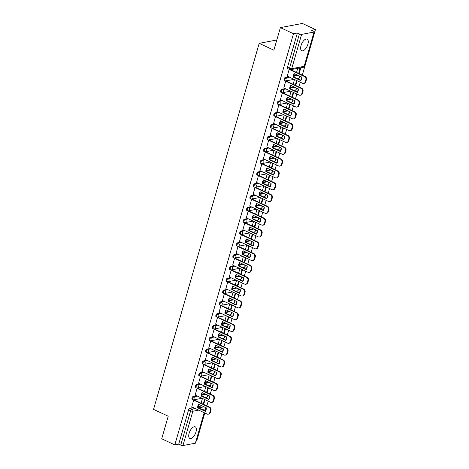 <?xml version="1.0" encoding="UTF-8"?>
<svg xmlns="http://www.w3.org/2000/svg" width="469" height="469" viewBox="0 0 469 469"><rect width="100%" height="100%" fill="white"/><g stroke="black" fill="none" stroke-linecap="round" stroke-linejoin="round"><path stroke-width="0.7" d="M195.972 431.984A6.408 2.99 115 0 0 195.251 426.825A6.408 2.99 115 0 0 189.118 433.286A6.408 2.99 115 0 0 189.839 438.439A6.408 2.99 115 0 0 195.972 431.984M307.875 44.291A6.408 2.99 115 0 0 307.154 39.138A6.408 2.99 115 0 0 301.016 45.593A6.408 2.99 115 0 0 301.743 50.752A6.408 2.99 115 0 0 307.875 44.291M196.593 395.736L193.328 396.358A1.641 0.768 115 0 0 192.014 398.034A1.641 0.768 115 0 0 192.196 399.359L192.923 399.699A1.641 0.768 -65 0 1 192.736 398.374A1.641 0.768 -65 0 1 194.055 396.692L197.314 396.076M199.999 383.923L196.74 384.545A1.641 0.768 115 0 0 195.421 386.227A1.641 0.768 115 0 0 195.608 387.546L196.329 387.886A1.641 0.768 -65 0 1 196.148 386.562A1.641 0.768 -65 0 1 197.461 384.879L200.726 384.263M203.411 372.11L200.146 372.732A1.641 0.768 115 0 0 198.833 374.414A1.641 0.768 115 0 0 199.014 375.733L199.741 376.074A1.641 0.768 -65 0 1 199.554 374.749A1.641 0.768 -65 0 1 200.873 373.066L204.132 372.45M206.817 360.298L203.558 360.919A1.641 0.768 115 0 0 202.239 362.601A1.641 0.768 115 0 0 202.426 363.921L203.147 364.261A1.641 0.768 -65 0 1 202.966 362.936A1.641 0.768 -65 0 1 204.279 361.259L207.544 360.638M210.229 348.49L206.964 349.106A1.641 0.768 115 0 0 205.651 350.789A1.641 0.768 115 0 0 205.832 352.108L206.559 352.448A1.641 0.768 -65 0 1 206.372 351.123A1.641 0.768 -65 0 1 207.691 349.446L210.95 348.825M213.641 336.678L210.376 337.293A1.641 0.768 115 0 0 209.057 338.976A1.641 0.768 115 0 0 209.244 340.295L209.971 340.635A1.641 0.768 -65 0 1 209.784 339.31A1.641 0.768 -65 0 1 211.097 337.633L214.362 337.012M217.047 324.865L213.788 325.48A1.641 0.768 115 0 0 212.469 327.163A1.641 0.768 115 0 0 212.656 328.482L213.377 328.822A1.641 0.768 -65 0 1 213.196 327.503A1.641 0.768 -65 0 1 214.509 325.82L217.774 325.199M220.459 313.052L217.194 313.667A1.641 0.768 115 0 0 215.881 315.35A1.641 0.768 115 0 0 216.062 316.675L216.789 317.009A1.641 0.768 -65 0 1 216.602 315.69A1.641 0.768 -65 0 1 217.921 314.007L221.18 313.386M223.865 301.239L220.606 301.854A1.641 0.768 115 0 0 219.287 303.537A1.641 0.768 115 0 0 219.474 304.862L220.196 305.196A1.641 0.768 -65 0 1 220.014 303.877A1.641 0.768 -65 0 1 221.327 302.194L224.592 301.573M227.277 289.426L224.012 290.041A1.641 0.768 115 0 0 222.699 291.724A1.641 0.768 115 0 0 222.881 293.049L223.607 293.383A1.641 0.768 -65 0 1 223.42 292.064A1.641 0.768 -65 0 1 224.739 290.381L227.998 289.766M230.684 277.613L227.424 278.234A1.641 0.768 115 0 0 226.105 279.911A1.641 0.768 115 0 0 226.293 281.236L227.014 281.57A1.641 0.768 -65 0 1 226.832 280.251A1.641 0.768 -65 0 1 228.145 278.568L231.41 277.953M234.095 265.8L230.83 266.421A1.641 0.768 115 0 0 229.517 268.098A1.641 0.768 115 0 0 229.699 269.423L230.426 269.757A1.641 0.768 -65 0 1 230.238 268.438A1.641 0.768 -65 0 1 231.557 266.755L234.822 266.14M237.507 253.987L234.242 254.608A1.641 0.768 115 0 0 232.923 256.285A1.641 0.768 115 0 0 233.111 257.61L233.838 257.95A1.641 0.768 -65 0 1 233.65 256.625A1.641 0.768 -65 0 1 234.969 254.943L238.229 254.327M240.914 242.174L237.654 242.795A1.641 0.768 115 0 0 236.335 244.478A1.641 0.768 115 0 0 236.523 245.797L237.244 246.137A1.641 0.768 -65 0 1 237.062 244.812A1.641 0.768 -65 0 1 238.375 243.13L241.641 242.514M244.326 230.361L241.06 230.983A1.641 0.768 115 0 0 239.747 232.665A1.641 0.768 115 0 0 239.929 233.984L240.656 234.324A1.641 0.768 -65 0 1 240.468 232.999A1.641 0.768 -65 0 1 241.787 231.317L245.047 230.701M247.732 218.548L244.472 219.17A1.641 0.768 115 0 0 243.153 220.852A1.641 0.768 115 0 0 243.341 222.171L244.062 222.511A1.641 0.768 -65 0 1 243.88 221.186A1.641 0.768 -65 0 1 245.193 219.51L248.459 218.888M251.144 206.741L247.878 207.357A1.641 0.768 115 0 0 246.565 209.039A1.641 0.768 115 0 0 246.747 210.358L247.474 210.698A1.641 0.768 -65 0 1 247.286 209.373A1.641 0.768 -65 0 1 248.605 207.697L251.865 207.075M254.55 194.928L251.29 195.544A1.641 0.768 115 0 0 249.971 197.226A1.641 0.768 115 0 0 250.159 198.545L250.88 198.885A1.641 0.768 -65 0 1 250.698 197.56A1.641 0.768 -65 0 1 252.011 195.884L255.277 195.262M257.962 183.115L254.696 183.731A1.641 0.768 115 0 0 253.383 185.413A1.641 0.768 115 0 0 253.571 186.732L254.292 187.072A1.641 0.768 -65 0 1 254.11 185.753A1.641 0.768 -65 0 1 255.423 184.071L258.689 183.449M261.374 171.302L258.108 171.918A1.641 0.768 115 0 0 256.795 173.6A1.641 0.768 115 0 0 256.977 174.925L257.704 175.259A1.641 0.768 -65 0 1 257.516 173.94A1.641 0.768 -65 0 1 258.835 172.258L262.095 171.636M264.78 159.489L261.52 160.105A1.641 0.768 115 0 0 260.201 161.787A1.641 0.768 115 0 0 260.389 163.112L261.11 163.447A1.641 0.768 -65 0 1 260.928 162.127A1.641 0.768 -65 0 1 262.241 160.445L265.507 159.823M268.192 147.676L264.926 148.292A1.641 0.768 115 0 0 263.613 149.974A1.641 0.768 115 0 0 263.795 151.299L264.522 151.634A1.641 0.768 -65 0 1 264.334 150.315A1.641 0.768 -65 0 1 265.653 148.632L268.913 148.011M271.598 135.863L268.338 136.485A1.641 0.768 115 0 0 267.019 138.162A1.641 0.768 115 0 0 267.207 139.486L267.928 139.821A1.641 0.768 -65 0 1 267.746 138.502A1.641 0.768 -65 0 1 269.059 136.819L272.325 136.203M275.01 124.051L271.744 124.672A1.641 0.768 115 0 0 270.431 126.349A1.641 0.768 115 0 0 270.613 127.674L271.34 128.008A1.641 0.768 -65 0 1 271.152 126.689A1.641 0.768 -65 0 1 272.471 125.006L275.731 124.391M278.416 112.238L275.156 112.859A1.641 0.768 115 0 0 273.837 114.536A1.641 0.768 115 0 0 274.025 115.861L274.752 116.201A1.641 0.768 -65 0 1 274.564 114.876A1.641 0.768 -65 0 1 275.878 113.193L279.143 112.578M281.828 100.425L278.563 101.046A1.641 0.768 115 0 0 277.249 102.729A1.641 0.768 115 0 0 277.437 104.048L278.158 104.388A1.641 0.768 -65 0 1 277.976 103.063A1.641 0.768 -65 0 1 279.29 101.38L282.555 100.765M285.24 88.612L281.975 89.233A1.641 0.768 115 0 0 280.661 90.916A1.641 0.768 115 0 0 280.843 92.235L281.57 92.575A1.641 0.768 -65 0 1 281.382 91.25A1.641 0.768 -65 0 1 282.701 89.567L285.961 88.952M288.646 76.799L285.387 77.42A1.641 0.768 115 0 0 284.067 79.103A1.641 0.768 115 0 0 284.255 80.422L284.976 80.762A1.641 0.768 -65 0 1 284.794 79.437A1.641 0.768 -65 0 1 286.108 77.76L289.373 77.139M196.277 440.819L196.787 440.725L204.801 412.966M205.363 411.008L206.272 407.854M206.841 405.896L208.207 401.153M208.775 399.195L209.684 396.041M210.247 394.083L211.619 389.34M212.181 387.382L213.09 384.228M213.659 382.27L215.025 377.527M215.593 375.569L216.502 372.415M217.065 370.457L218.437 365.714M219 363.756L219.914 360.602M220.477 358.644L221.843 353.902M222.412 351.943L223.32 348.789M223.889 346.831L225.255 342.089M225.818 340.131L226.732 336.976M227.295 335.018L228.667 330.276M229.23 328.318L230.138 325.164M230.707 323.205L232.073 318.463M232.642 316.505L233.55 313.356M234.113 311.398L235.485 306.65M236.048 304.692L236.956 301.544M237.525 299.585L238.891 294.843M239.46 292.885L240.368 289.731M240.931 287.773L242.303 283.03M242.866 281.072L243.78 277.918M244.343 275.96L245.715 271.217M246.278 269.259L247.186 266.105M247.755 264.147L249.121 259.404M249.684 257.446L250.598 254.292M251.161 252.334L252.533 247.591M253.096 245.633L254.005 242.479M254.573 240.521L255.939 235.778M256.508 233.82L257.417 230.666M257.979 228.708L259.351 223.965M259.914 222.007L260.823 218.853M261.391 216.895L262.757 212.152M263.326 210.194L264.235 207.04M264.797 205.082L266.169 200.339M266.732 198.381L267.647 195.227M268.209 193.269L269.581 188.526M270.144 186.568L271.053 183.414M271.621 181.456L272.987 176.713M273.556 174.755L274.465 171.607M275.027 169.649L276.399 164.9M276.962 162.942L277.871 159.794M278.439 157.836L279.805 153.093M280.374 151.135L281.283 147.981M281.846 146.023L283.217 141.28M283.78 139.322L284.689 136.168M285.258 134.21L286.623 129.467M287.192 127.509L288.101 124.355M288.664 122.397L290.035 117.655M290.598 115.696L291.513 112.542M292.076 110.584L293.447 105.842M294.01 103.883L294.919 100.729M295.488 98.771L296.854 94.029M297.422 92.071L298.331 88.917M298.894 86.958L300.266 82.216M300.828 80.258L301.737 77.104M302.306 75.146L315.461 29.559L311.574 30.297L313.614 31.247A1.641 0.463 16.1 0 1 314.312 31.869A1.641 0.463 16.1 0 1 314.054 32.027L301.614 34.384L291.712 68.685L304.152 66.328L314.054 32.027M280.386 27.618L293.488 33.727L174.814 444.888L161.711 438.779L168.219 416.214L153.539 409.373L259.187 43.336L273.873 50.183L280.386 27.618L302.358 23.45L315.461 29.559M204.373 412.767L195.637 443.035A1.641 0.463 -163.9 0 1 195.374 443.193L182.939 445.55A1.641 0.463 -163.9 0 1 180.741 445.104L178.701 444.149L188.602 409.847A1.641 0.768 -65 0 1 189.916 408.171L193.181 407.549M198.287 406.582L202.028 405.873M178.701 444.149L174.814 444.888M289.959 69.588A1.641 0.768 -65 0 1 289.701 69.564A1.641 0.768 -65 0 1 289.52 68.24L299.421 33.938L297.381 32.988L293.488 33.727M299.421 33.938A1.641 0.463 16.1 0 0 301.614 34.384M289.197 69.324L287.227 76.142M286.354 81.114L285.721 81.149L283.821 87.949M282.942 92.926L282.309 92.962L280.409 99.762M279.536 104.739L278.903 104.775L276.997 111.575M276.124 116.552L275.491 116.588L273.591 123.388M272.718 128.365L272.084 128.4L270.179 135.201M269.306 140.178L268.673 140.213L266.773 147.014M265.9 151.985L265.261 152.026L263.361 158.827M262.488 163.798L261.854 163.839L259.955 170.64M259.076 175.611L258.442 175.652L256.543 182.453M255.669 187.424L255.036 187.459L253.131 194.266M252.258 199.237L251.624 199.272L249.725 206.079M248.851 211.05L248.218 211.085L246.313 217.892M245.439 222.863L244.806 222.898L242.907 229.704M242.033 234.676L241.394 234.711L239.495 241.512M238.621 246.489L237.988 246.524L236.083 253.324M235.209 258.302L234.576 258.337L232.677 265.137M231.803 270.115L231.17 270.15L229.265 276.95M228.391 281.928L227.758 281.963L225.859 288.763M224.985 293.735L224.352 293.776L222.447 300.576M221.573 305.548L220.94 305.589L219.041 312.389M218.161 317.361L217.528 317.402L215.629 324.202M214.755 329.174L214.122 329.209L212.217 336.015M211.343 340.986L210.71 341.022L208.811 347.828M207.937 352.799L207.304 352.835L205.399 359.641M204.525 364.612L203.892 364.648L201.992 371.454M201.119 376.425L200.486 376.46L198.58 383.261M197.707 388.238L197.074 388.273L195.174 395.074M194.295 400.051L193.662 400.086L191.762 406.887M201.699 394.769L205.434 394.06M205.111 382.956L208.846 382.247M208.517 371.143L212.252 370.434M211.929 359.33L215.664 358.621M215.335 347.517L219.07 346.814M218.747 335.704L222.482 335.001M222.159 323.891L225.894 323.188M225.566 312.084L229.3 311.375M228.978 300.271L232.712 299.562M232.384 288.458L236.118 287.749M235.796 276.646L239.53 275.936M239.202 264.833L242.936 264.123M242.614 253.02L246.348 252.31M246.026 241.207L249.76 240.497M249.432 229.394L253.166 228.684M252.844 217.581L256.578 216.871M256.25 205.768L259.984 205.059M259.662 193.955L263.396 193.251M263.068 182.142L266.802 181.439M266.48 170.335L270.214 169.626M269.892 158.522L273.626 157.813M273.298 146.709L277.032 146M276.71 134.896L280.444 134.187M280.116 123.083L283.851 122.374M283.528 111.27L287.263 110.561M286.934 99.457L290.674 98.748M290.346 87.644L294.081 86.935M293.758 75.831L297.493 75.122M276.81 39.994L259.187 43.336M297.721 68.357L296.537 72.46M297.381 32.988L287.479 67.29A1.641 0.768 115 0 0 287.661 68.609L289.701 69.564A1.641 1.641 0 0 0 290.704 69.688L303.144 67.331A1.641 1.641 0 0 0 304.416 66.17L314.312 31.869M294.497 79.525L293.125 84.273M291.085 91.338L289.719 96.081M287.679 103.151L286.307 107.893M284.267 114.964L282.901 119.706M280.861 126.777L279.489 131.519M277.449 138.59L276.083 143.332M274.043 150.402L272.671 155.145M270.631 162.215L269.259 166.958M267.219 174.028L265.853 178.771M263.812 185.841L262.441 190.584M260.401 197.654L259.035 202.397M256.994 209.467L255.623 214.21M253.582 221.28L252.216 226.023M250.176 233.087L248.805 237.83M246.764 244.9L245.393 249.643M243.352 256.713L241.986 261.456M239.946 268.526L238.574 273.269M236.534 280.339L235.168 285.082M233.128 292.152L231.756 296.895M229.716 303.965L228.35 308.708M226.304 315.778L224.938 320.52M222.898 327.591L221.526 332.333M219.486 339.404L218.12 344.146M216.08 351.217L214.708 355.959M212.668 363.029L211.302 367.772M209.262 374.837L207.89 379.585M205.85 386.649L204.478 391.392M202.438 398.462L201.072 403.205M287.175 76.113L302.581 83.294A2.462 2.064 -100.7 0 0 303.695 83.447A2.462 2.064 -100.7 0 0 305.213 81.946L305.847 79.748A2.462 2.064 79.3 0 0 304.528 76.558L289.121 69.377M300.787 80.609A5.095 4.268 -100.7 0 0 301.79 77.127L294.145 73.563A5.095 4.268 79.3 0 0 293.137 77.045L300.787 80.609M299.128 73.668L300.611 68.533L299.503 68.017M298.653 73.445L300.037 68.644L300.611 68.533M298.929 68.128L300.037 68.644M303.695 83.447L304.27 83.335A2.462 2.064 -100.7 0 0 305.782 81.835L306.421 79.642A2.462 2.064 79.3 0 0 305.096 76.447L290.622 69.699M300.981 80.328L293.705 76.939A5.095 4.268 79.3 0 1 294.514 73.739M293.705 76.939L293.137 77.045M283.763 87.926L299.175 95.107A2.462 2.064 -100.7 0 0 300.289 95.26A2.462 2.064 -100.7 0 0 301.801 93.759L302.441 91.561A2.462 2.064 79.3 0 0 301.116 88.371L285.709 81.19M297.375 92.422A5.095 4.268 -100.7 0 0 298.384 88.94L290.733 85.376A5.095 4.268 79.3 0 0 289.725 88.858L297.375 92.422M295.716 85.481L297.088 80.732M295.241 85.258L296.613 80.516M300.289 95.26L300.858 95.148A2.462 2.064 -100.7 0 0 302.376 93.648L303.009 91.455A2.462 2.064 79.3 0 0 301.69 88.26L286.225 81.055M297.575 92.141L290.299 88.752A5.095 4.268 79.3 0 1 291.108 85.551M290.299 88.752L289.725 88.858M280.356 99.739L295.763 106.92A2.462 2.064 -100.7 0 0 296.877 107.073A2.462 2.064 -100.7 0 0 298.395 105.572L299.029 103.373A2.462 2.064 79.3 0 0 297.709 100.184L282.297 93.003M293.969 104.235A5.095 4.268 -100.7 0 0 294.972 100.753L287.321 97.189A5.095 4.268 79.3 0 0 286.319 100.671L293.969 104.235M292.31 97.288L293.676 92.545M291.835 97.071L293.201 92.329M296.877 107.073L297.452 106.961A2.462 2.064 -100.7 0 0 298.964 105.461L299.597 103.268A2.462 2.064 79.3 0 0 298.278 100.073L282.819 92.868M294.163 103.954L286.887 100.565A5.095 4.268 79.3 0 1 287.696 97.364M286.887 100.565L286.319 100.671M276.945 111.552L292.351 118.733A2.462 2.064 -100.7 0 0 293.471 118.886A2.462 2.064 -100.7 0 0 294.983 117.385L295.617 115.186A2.462 2.064 79.3 0 0 294.298 111.997L278.891 104.81M290.557 116.048A5.095 4.268 -100.7 0 0 291.56 112.566L283.915 109.001A5.095 4.268 79.3 0 0 282.907 112.484L290.557 116.048M288.898 109.101L290.27 104.358M288.423 108.884L289.795 104.136M293.471 118.886L294.04 118.774A2.462 2.064 -100.7 0 0 295.558 117.273L296.191 115.081A2.462 2.064 79.3 0 0 294.872 111.886L279.407 104.681M290.757 115.767L283.481 112.378A5.095 4.268 79.3 0 1 284.29 109.177M283.481 112.378L282.907 112.484M273.538 123.365L288.945 130.546A2.462 2.064 -100.7 0 0 290.059 130.693A2.462 2.064 -100.7 0 0 291.577 129.198L292.21 126.999A2.462 2.064 79.3 0 0 290.891 123.804L275.479 116.623M287.145 127.861A5.095 4.268 -100.7 0 0 288.154 124.379L280.503 120.814A5.095 4.268 79.3 0 0 279.501 124.297L287.145 127.861M285.492 120.914L286.858 116.171M285.011 120.691L286.383 115.949M290.059 130.693L290.628 130.587A2.462 2.064 -100.7 0 0 292.146 129.086L292.779 126.894A2.462 2.064 79.3 0 0 291.46 123.699L275.995 116.494M287.345 127.58L280.069 124.185A5.095 4.268 79.3 0 1 280.878 120.99M280.069 124.185L279.501 124.297M270.126 135.178L285.533 142.359A2.462 2.064 -100.7 0 0 286.647 142.506A2.462 2.064 -100.7 0 0 288.165 141.011L288.798 138.812A2.462 2.064 79.3 0 0 287.479 135.617L272.073 128.436M283.739 139.674A5.095 4.268 -100.7 0 0 284.742 136.192L277.097 132.627A5.095 4.268 79.3 0 0 276.089 136.11L283.739 139.674M282.08 132.727L283.452 127.984M281.605 132.504L282.971 127.761M286.647 142.506L287.221 142.4A2.462 2.064 -100.7 0 0 288.74 140.899L289.373 138.701A2.462 2.064 79.3 0 0 288.054 135.512L272.589 128.301M283.938 139.393L276.663 135.998A5.095 4.268 79.3 0 1 277.466 132.797M276.663 135.998L276.089 136.11M266.714 146.99L282.127 154.172A2.462 2.064 -100.7 0 0 283.241 154.319A2.462 2.064 -100.7 0 0 284.759 152.818L285.392 150.625A2.462 2.064 79.3 0 0 284.073 147.43L268.661 140.249M280.327 151.487A5.095 4.268 -100.7 0 0 281.336 148.005L273.685 144.44A5.095 4.268 79.3 0 0 272.682 147.923L280.327 151.487M278.668 144.54L280.04 139.797M278.193 144.317L279.565 139.574M283.241 154.319L283.809 154.213A2.462 2.064 -100.7 0 0 285.328 152.712L285.961 150.514A2.462 2.064 79.3 0 0 284.642 147.325L269.177 140.114M280.526 151.206L273.251 147.811A5.095 4.268 79.3 0 1 274.06 144.61M273.251 147.811L272.682 147.923M263.308 158.803L278.715 165.985A2.462 2.064 -100.7 0 0 279.829 166.132A2.462 2.064 -100.7 0 0 281.347 164.631L281.98 162.438A2.462 2.064 79.3 0 0 280.661 159.243L265.255 152.062M276.921 163.3A5.095 4.268 -100.7 0 0 277.924 159.818L270.273 156.253A5.095 4.268 79.3 0 0 269.27 159.736L276.921 163.3M275.262 156.353L276.628 151.61M274.787 156.13L276.153 151.387M279.829 166.132L280.403 166.026A2.462 2.064 -100.7 0 0 281.916 164.525L282.555 162.327A2.462 2.064 79.3 0 0 281.23 159.138L265.771 151.927M277.115 163.019L269.839 159.624A5.095 4.268 79.3 0 1 270.648 156.423M269.839 159.624L269.27 159.736M259.896 170.616L275.309 177.798A2.462 2.064 -100.7 0 0 276.423 177.944A2.462 2.064 -100.7 0 0 277.935 176.444L278.568 174.251A2.462 2.064 79.3 0 0 277.249 171.056L261.843 163.874M273.509 175.113A5.095 4.268 -100.7 0 0 274.517 171.631L266.867 168.066A5.095 4.268 79.3 0 0 265.859 171.548L273.509 175.113M271.85 168.166L273.222 163.423M271.375 167.943L272.747 163.2M276.423 177.944L276.991 177.839A2.462 2.064 -100.7 0 0 278.51 176.338L279.143 174.14A2.462 2.064 79.3 0 0 277.824 170.951L262.359 163.74M273.708 174.831L266.433 171.437A5.095 4.268 79.3 0 1 267.242 168.236M266.433 171.437L265.859 171.548M256.49 182.423L271.897 189.611A2.462 2.064 -100.7 0 0 273.011 189.757A2.462 2.064 -100.7 0 0 274.529 188.257L275.162 186.064A2.462 2.064 79.3 0 0 273.843 182.869L258.431 175.687M270.097 186.926A5.095 4.268 -100.7 0 0 271.105 183.443L263.455 179.873A5.095 4.268 79.3 0 0 262.452 183.361L270.097 186.926M268.444 179.979L269.81 175.236M267.969 179.756L269.335 175.013M273.011 189.757L273.585 189.652A2.462 2.064 -100.7 0 0 275.098 188.151L275.731 185.953A2.462 2.064 79.3 0 0 274.412 182.763L258.952 175.553M270.296 186.644L263.021 183.25A5.095 4.268 79.3 0 1 263.83 180.049M263.021 183.25L262.452 183.361M253.078 194.236L268.485 201.424A2.462 2.064 -100.7 0 0 269.605 201.57A2.462 2.064 -100.7 0 0 271.117 200.07L271.75 197.877A2.462 2.064 79.3 0 0 270.431 194.682L255.025 187.5M266.691 198.739A5.095 4.268 -100.7 0 0 267.693 195.251L260.049 191.686A5.095 4.268 79.3 0 0 259.04 195.168L266.691 198.739M265.032 191.792L266.404 187.049M264.557 191.569L265.929 186.826M269.605 201.57L270.173 201.459A2.462 2.064 -100.7 0 0 271.692 199.964L272.325 197.766A2.462 2.064 79.3 0 0 271.006 194.576L255.541 187.366M266.89 198.451L259.615 195.063A5.095 4.268 79.3 0 1 260.418 191.862M259.615 195.063L259.04 195.168M249.666 206.049L265.079 213.231A2.462 2.064 -100.7 0 0 266.193 213.383A2.462 2.064 -100.7 0 0 267.711 211.882L268.344 209.684A2.462 2.064 79.3 0 0 267.025 206.495L251.613 199.313M263.279 210.552A5.095 4.268 -100.7 0 0 264.287 207.064L256.637 203.499A5.095 4.268 79.3 0 0 255.634 206.981L263.279 210.552M261.626 203.605L262.992 198.862M261.145 203.382L262.517 198.639M266.193 213.383L266.761 213.272A2.462 2.064 -100.7 0 0 268.28 211.777L268.913 209.579A2.462 2.064 79.3 0 0 267.594 206.383L252.129 199.178M263.478 210.264L256.203 206.876A5.095 4.268 79.3 0 1 257.012 203.675M256.203 206.876L255.634 206.981M246.26 217.862L261.667 225.044A2.462 2.064 -100.7 0 0 262.781 225.196A2.462 2.064 -100.7 0 0 264.299 223.695L264.932 221.497A2.462 2.064 79.3 0 0 263.613 218.308L248.207 211.126M259.873 222.359A5.095 4.268 -100.7 0 0 260.875 218.876L253.231 215.312A5.095 4.268 79.3 0 0 252.222 218.794L259.873 222.359M258.214 215.418L259.586 210.675M257.739 215.195L259.105 210.452M262.781 225.196L263.355 225.085A2.462 2.064 -100.7 0 0 264.874 223.584L265.507 221.391A2.462 2.064 79.3 0 0 264.188 218.196L248.722 210.991M260.066 222.077L252.797 218.689A5.095 4.268 79.3 0 1 253.6 215.488M252.797 218.689L252.222 218.794M242.848 229.675L258.261 236.857A2.462 2.064 -100.7 0 0 259.375 237.009A2.462 2.064 -100.7 0 0 260.887 235.508L261.526 233.31A2.462 2.064 79.3 0 0 260.201 230.121L244.795 222.939M256.461 234.172A5.095 4.268 -100.7 0 0 257.469 230.689L249.819 227.125A5.095 4.268 79.3 0 0 248.816 230.607L256.461 234.172M254.802 227.231L256.174 222.482M254.327 227.008L255.699 222.265M259.375 237.009L259.943 236.898A2.462 2.064 -100.7 0 0 261.462 235.397L262.095 233.204A2.462 2.064 79.3 0 0 260.776 230.009L245.31 222.804M256.66 233.89L249.385 230.502A5.095 4.268 79.3 0 1 250.194 227.301M249.385 230.502L248.816 230.607M239.442 241.488L254.849 248.67A2.462 2.064 -100.7 0 0 255.963 248.822A2.462 2.064 -100.7 0 0 257.481 247.321L258.114 245.123A2.462 2.064 79.3 0 0 256.795 241.934L241.388 234.752M253.055 245.985A5.095 4.268 -100.7 0 0 254.057 242.502L246.407 238.938A5.095 4.268 79.3 0 0 245.404 242.42L253.055 245.985M251.396 239.038L252.762 234.295M250.921 238.821L252.287 234.078M255.963 248.822L256.537 248.711A2.462 2.064 -100.7 0 0 258.05 247.21L258.683 245.017A2.462 2.064 79.3 0 0 257.364 241.822L241.904 234.617M253.248 245.703L245.973 242.315A5.095 4.268 79.3 0 1 246.782 239.114M245.973 242.315L245.404 242.42M236.03 253.301L251.443 260.483A2.462 2.064 -100.7 0 0 252.557 260.635A2.462 2.064 -100.7 0 0 254.069 259.134L254.702 256.936A2.462 2.064 79.3 0 0 253.383 253.747L237.976 246.559M249.643 257.798A5.095 4.268 -100.7 0 0 250.651 254.315L243.001 250.751A5.095 4.268 79.3 0 0 241.992 254.233L249.643 257.798M247.984 250.851L249.356 246.108M247.509 250.634L248.881 245.885M252.557 260.635L253.125 260.524A2.462 2.064 -100.7 0 0 254.644 259.023L255.277 256.83A2.462 2.064 79.3 0 0 253.958 253.635L238.492 246.43M249.842 257.516L242.567 254.128A5.095 4.268 79.3 0 1 243.376 250.927M242.567 254.128L241.992 254.233M232.624 265.114L248.031 272.296A2.462 2.064 -100.7 0 0 249.145 272.442A2.462 2.064 -100.7 0 0 250.663 270.947L251.296 268.749A2.462 2.064 79.3 0 0 249.977 265.56L234.564 258.372M246.231 269.611A5.095 4.268 -100.7 0 0 247.239 266.128L239.589 262.564A5.095 4.268 79.3 0 0 238.586 266.046L246.231 269.611M244.578 262.663L245.944 257.921M244.103 262.441L245.469 257.698M249.145 272.442L249.719 272.337A2.462 2.064 -100.7 0 0 251.232 270.836L251.865 268.643A2.462 2.064 79.3 0 0 250.546 265.448L235.086 258.243M246.43 269.329L239.155 265.941A5.095 4.268 79.3 0 1 239.964 262.74M239.155 265.941L238.586 266.046M229.212 276.927L244.619 284.108A2.462 2.064 -100.7 0 0 245.738 284.255A2.462 2.064 -100.7 0 0 247.251 282.76L247.884 280.562A2.462 2.064 79.3 0 0 246.565 277.367L231.158 270.185M242.825 281.423A5.095 4.268 -100.7 0 0 243.827 277.941L236.183 274.377A5.095 4.268 79.3 0 0 235.174 277.859L242.825 281.423M241.166 274.476L242.537 269.734M240.691 274.254L242.057 269.511M245.738 284.255L246.307 284.15A2.462 2.064 -100.7 0 0 247.825 282.649L248.459 280.456A2.462 2.064 79.3 0 0 247.14 277.261L231.674 270.05M243.024 281.142L235.749 277.748A5.095 4.268 79.3 0 1 236.552 274.547M235.749 277.748L235.174 277.859M225.8 288.74L241.213 295.921A2.462 2.064 -100.7 0 0 242.326 296.068A2.462 2.064 -100.7 0 0 243.845 294.567L244.478 292.375A2.462 2.064 79.3 0 0 243.159 289.18L227.746 281.998M239.413 293.236A5.095 4.268 -100.7 0 0 240.421 289.754L232.771 286.19A5.095 4.268 79.3 0 0 231.768 289.672L239.413 293.236M237.76 286.289L239.126 281.547M237.279 286.067L238.651 281.324M242.326 296.068L242.895 295.962A2.462 2.064 -100.7 0 0 244.413 294.462L245.047 292.263A2.462 2.064 79.3 0 0 243.728 289.074L228.262 281.863M239.612 292.955L232.337 289.561A5.095 4.268 79.3 0 1 233.146 286.36M232.337 289.561L231.768 289.672M222.394 300.553L237.801 307.734A2.462 2.064 -100.7 0 0 238.914 307.881A2.462 2.064 -100.7 0 0 240.433 306.38L241.066 304.188A2.462 2.064 79.3 0 0 239.747 300.992L224.34 293.811M236.007 305.049A5.095 4.268 -100.7 0 0 237.009 301.567L229.364 298.003A5.095 4.268 79.3 0 0 228.356 301.485L236.007 305.049M234.348 298.102L235.719 293.36M233.873 297.879L235.239 293.137M238.914 307.881L239.489 307.775A2.462 2.064 -100.7 0 0 241.002 306.275L241.641 304.076A2.462 2.064 79.3 0 0 240.316 300.887L224.856 293.676M236.2 304.768L228.931 301.374A5.095 4.268 79.3 0 1 229.734 298.173M228.931 301.374L228.356 301.485M218.982 312.366L234.394 319.547A2.462 2.064 -100.7 0 0 235.508 319.694A2.462 2.064 -100.7 0 0 237.021 318.193L237.66 316A2.462 2.064 79.3 0 0 236.335 312.805L220.928 305.624M232.595 316.862A5.095 4.268 -100.7 0 0 233.603 313.38L225.952 309.816A5.095 4.268 79.3 0 0 224.944 313.298L232.595 316.862M230.936 309.915L232.307 305.172M230.461 309.692L231.833 304.95M235.508 319.694L236.077 319.588A2.462 2.064 -100.7 0 0 237.595 318.088L238.229 315.889A2.462 2.064 79.3 0 0 236.909 312.7L221.444 305.489M232.794 316.581L225.519 313.186A5.095 4.268 79.3 0 1 226.328 309.986M225.519 313.186L224.944 313.298M215.576 324.179L230.983 331.36A2.462 2.064 -100.7 0 0 232.096 331.507A2.462 2.064 -100.7 0 0 233.615 330.006L234.248 327.813A2.462 2.064 79.3 0 0 232.929 324.618L217.522 317.437M229.189 328.675A5.095 4.268 -100.7 0 0 230.191 325.193L222.541 321.623A5.095 4.268 79.3 0 0 221.538 325.111L229.189 328.675M227.529 321.728L228.895 316.985M227.055 321.505L228.421 316.763M232.096 331.507L232.671 331.401A2.462 2.064 -100.7 0 0 234.183 329.9L234.817 327.702A2.462 2.064 79.3 0 0 233.498 324.513L218.038 317.302M229.382 328.394L222.107 324.999A5.095 4.268 79.3 0 1 222.916 321.798M222.107 324.999L221.538 325.111M212.164 335.986L227.571 343.173A2.462 2.064 -100.7 0 0 228.69 343.32A2.462 2.064 -100.7 0 0 230.203 341.819L230.836 339.626A2.462 2.064 79.3 0 0 229.517 336.431L214.11 329.25M225.777 340.488A5.095 4.268 -100.7 0 0 226.779 337L219.134 333.436A5.095 4.268 79.3 0 0 218.126 336.924L225.777 340.488M224.118 333.541L225.489 328.798M223.643 333.318L225.014 328.576M228.69 343.32L229.259 343.214A2.462 2.064 -100.7 0 0 230.777 341.713L231.41 339.515A2.462 2.064 79.3 0 0 230.091 336.326L214.626 329.115M225.976 340.201L218.701 336.812A5.095 4.268 79.3 0 1 219.51 333.611M218.701 336.812L218.126 336.924M208.758 347.799L224.164 354.98A2.462 2.064 -100.7 0 0 225.278 355.133A2.462 2.064 -100.7 0 0 226.797 353.632L227.43 351.433A2.462 2.064 79.3 0 0 226.111 348.244L210.698 341.063M222.365 352.301A5.095 4.268 -100.7 0 0 223.373 348.813L215.722 345.248A5.095 4.268 79.3 0 0 214.72 348.731L222.365 352.301M220.711 345.354L222.077 340.611M220.231 345.131L221.603 340.388M225.278 355.133L225.847 355.021A2.462 2.064 -100.7 0 0 227.365 353.526L227.998 351.328A2.462 2.064 79.3 0 0 226.679 348.133L211.22 340.928M222.564 352.014L215.289 348.625A5.095 4.268 79.3 0 1 216.098 345.424M215.289 348.625L214.72 348.731M205.346 359.612L220.752 366.793A2.462 2.064 -100.7 0 0 221.866 366.946A2.462 2.064 -100.7 0 0 223.385 365.445L224.018 363.246A2.462 2.064 79.3 0 0 222.699 360.057L207.292 352.876M218.959 364.108A5.095 4.268 -100.7 0 0 219.961 360.626L212.316 357.061A5.095 4.268 79.3 0 0 211.308 360.544L218.959 364.108M217.299 357.167L218.671 352.424M216.825 356.944L218.191 352.201M221.866 366.946L222.441 366.834A2.462 2.064 -100.7 0 0 223.959 365.339L224.592 363.141A2.462 2.064 79.3 0 0 223.273 359.946L207.808 352.741M219.158 363.827L211.882 360.438A5.095 4.268 79.3 0 1 212.686 357.237M211.882 360.438L211.308 360.544M201.934 371.425L217.346 378.606A2.462 2.064 -100.7 0 0 218.46 378.759A2.462 2.064 -100.7 0 0 219.979 377.258L220.612 375.059A2.462 2.064 79.3 0 0 219.293 371.87L203.88 364.689M215.547 375.921A5.095 4.268 -100.7 0 0 216.555 372.439L208.904 368.874A5.095 4.268 79.3 0 0 207.902 372.357L215.547 375.921M213.893 368.98L215.259 364.237M213.413 368.757L214.784 364.014M218.46 378.759L219.029 378.647A2.462 2.064 -100.7 0 0 220.547 377.146L221.18 374.954A2.462 2.064 79.3 0 0 219.861 371.759L204.396 364.554M215.746 375.64L208.471 372.251A5.095 4.268 79.3 0 1 209.28 369.05M208.471 372.251L207.902 372.357M198.528 383.237L213.934 390.419A2.462 2.064 -100.7 0 0 215.048 390.571A2.462 2.064 -100.7 0 0 216.567 389.071L217.2 386.872A2.462 2.064 79.3 0 0 215.881 383.683L200.474 376.501M212.14 387.734A5.095 4.268 -100.7 0 0 213.143 384.252L205.498 380.687A5.095 4.268 79.3 0 0 204.49 384.17L212.14 387.734M210.481 380.787L211.847 376.044M210.006 380.57L211.372 375.827M215.048 390.571L215.623 390.46A2.462 2.064 -100.7 0 0 217.135 388.959L217.774 386.767A2.462 2.064 79.3 0 0 216.449 383.572L200.99 376.367M212.334 387.453L205.059 384.064A5.095 4.268 79.3 0 1 205.868 380.863M205.059 384.064L204.49 384.17M195.116 395.05L210.528 402.232A2.462 2.064 -100.7 0 0 211.642 402.384A2.462 2.064 -100.7 0 0 213.155 400.884L213.794 398.685A2.462 2.064 79.3 0 0 212.469 395.496L197.062 388.314M208.728 399.547A5.095 4.268 -100.7 0 0 209.737 396.065L202.086 392.5A5.095 4.268 79.3 0 0 201.078 395.983L208.728 399.547M207.069 392.6L208.441 387.857M206.595 392.383L207.966 387.64M211.642 402.384L212.211 402.273A2.462 2.064 -100.7 0 0 213.729 400.772L214.362 398.58A2.462 2.064 79.3 0 0 213.043 395.385L197.578 388.18M208.928 399.266L201.652 395.877A5.095 4.268 79.3 0 1 202.461 392.676M201.652 395.877L201.078 395.983M191.71 406.863L207.116 414.045A2.462 2.064 -100.7 0 0 208.23 414.197A2.462 2.064 -100.7 0 0 209.749 412.697L210.382 410.498A2.462 2.064 79.3 0 0 209.063 407.309L193.65 400.121M205.322 411.36A5.095 4.268 -100.7 0 0 206.325 407.878L198.674 404.313A5.095 4.268 79.3 0 0 197.672 407.796L205.322 411.36M203.663 404.413L205.029 399.67M203.188 404.19L204.554 399.447M208.23 414.197L208.805 414.086A2.462 2.064 -100.7 0 0 210.317 412.585L210.95 410.393A2.462 2.064 79.3 0 0 209.631 407.198L194.172 399.993M205.516 411.079L198.24 407.69A5.095 4.268 79.3 0 1 199.049 404.489M198.24 407.69L197.672 407.796M193.328 396.358L194.055 396.692A1.641 1.378 79.3 0 1 194.934 398.82A1.641 1.378 -100.7 0 1 193.175 399.723A1.641 0.768 -65 0 1 192.923 399.699A1.641 1.641 0 0 0 193.92 399.823L202.045 398.281M196.74 384.545L197.461 384.879A1.641 1.378 79.3 0 1 198.34 387.007A1.641 1.378 -100.7 0 1 196.587 387.91A1.641 0.768 -65 0 1 196.329 387.886A1.641 1.641 0 0 0 197.332 388.01L205.457 386.468M200.146 372.732L200.873 373.066A1.641 1.378 79.3 0 1 201.752 375.2A1.641 1.378 -100.7 0 1 199.999 376.097A1.641 0.768 -65 0 1 199.741 376.074A1.641 1.641 0 0 0 200.738 376.197L208.869 374.655M203.558 360.919L204.279 361.259A1.641 1.378 79.3 0 1 205.158 363.387A1.641 1.378 -100.7 0 1 203.405 364.284A1.641 0.768 -65 0 1 203.147 364.261A1.641 1.641 0 0 0 204.15 364.384L212.275 362.842M206.964 349.106L207.691 349.446A1.641 1.378 79.3 0 1 208.57 351.574A1.641 1.378 -100.7 0 1 206.817 352.471A1.641 0.768 -65 0 1 206.559 352.448A1.641 1.641 0 0 0 207.562 352.571L215.687 351.029M210.376 337.293L211.097 337.633A1.641 1.378 79.3 0 1 211.982 339.761A1.641 1.378 -100.7 0 1 210.223 340.658A1.641 0.768 -65 0 1 209.971 340.635A1.641 1.641 0 0 0 210.968 340.758L219.093 339.222M213.788 325.48L214.509 325.82A1.641 1.378 79.3 0 1 215.388 327.948A1.641 1.378 -100.7 0 1 213.635 328.845A1.641 0.768 -65 0 1 213.377 328.822A1.641 1.641 0 0 0 214.38 328.945L222.505 327.409M217.194 313.667L217.921 314.007A1.641 1.378 79.3 0 1 218.8 316.135A1.641 1.378 -100.7 0 1 217.047 317.038A1.641 0.768 -65 0 1 216.789 317.009A1.641 1.641 0 0 0 217.786 317.132L225.917 315.596M220.606 301.854L221.327 302.194A1.641 1.378 79.3 0 1 222.206 304.322A1.641 1.378 -100.7 0 1 220.453 305.225A1.641 0.768 -65 0 1 220.196 305.196A1.641 1.641 0 0 0 221.198 305.325L229.323 303.783M224.012 290.041L224.739 290.381A1.641 1.378 79.3 0 1 225.618 292.509A1.641 1.378 -100.7 0 1 223.865 293.412A1.641 0.768 -65 0 1 223.607 293.383A1.641 1.641 0 0 0 224.604 293.512L232.735 291.97M227.424 278.234L228.145 278.568A1.641 1.378 79.3 0 1 229.024 280.697A1.641 1.378 -100.7 0 1 227.272 281.599A1.641 0.768 -65 0 1 227.014 281.57A1.641 1.641 0 0 0 228.016 281.699L236.142 280.157M230.83 266.421L231.557 266.755A1.641 1.378 79.3 0 1 232.436 268.884A1.641 1.378 -100.7 0 1 230.684 269.786A1.641 0.768 -65 0 1 230.426 269.757A1.641 1.641 0 0 0 231.428 269.886L239.553 268.344M234.242 254.608L234.969 254.943A1.641 1.378 79.3 0 1 235.848 257.071A1.641 1.378 -100.7 0 1 234.09 257.973A1.641 0.768 -65 0 1 233.838 257.95A1.641 1.641 0 0 0 234.834 258.073L242.96 256.531M237.654 242.795L238.375 243.13A1.641 1.378 79.3 0 1 239.254 245.258A1.641 1.378 -100.7 0 1 237.502 246.161A1.641 0.768 -65 0 1 237.244 246.137A1.641 1.641 0 0 0 238.246 246.26L246.372 244.718M241.06 230.983L241.787 231.317A1.641 1.378 79.3 0 1 242.666 233.445A1.641 1.378 -100.7 0 1 240.914 234.348A1.641 0.768 -65 0 1 240.656 234.324A1.641 1.641 0 0 0 241.652 234.447L249.784 232.905M244.472 219.17L245.193 219.51A1.641 1.378 79.3 0 1 246.073 221.638A1.641 1.378 -100.7 0 1 244.32 222.535A1.641 0.768 -65 0 1 244.062 222.511A1.641 1.641 0 0 0 245.064 222.634L253.19 221.092M247.878 207.357L248.605 207.697A1.641 1.378 79.3 0 1 249.485 209.825A1.641 1.378 -100.7 0 1 247.732 210.722A1.641 0.768 -65 0 1 247.474 210.698A1.641 1.641 0 0 0 248.47 210.821L256.602 209.28M251.29 195.544L252.011 195.884A1.641 1.378 79.3 0 1 252.891 198.012A1.641 1.378 -100.7 0 1 251.138 198.909A1.641 0.768 -65 0 1 250.88 198.885A1.641 1.641 0 0 0 251.882 199.008L260.008 197.467M254.696 183.731L255.423 184.071A1.641 1.378 79.3 0 1 256.303 186.199A1.641 1.378 -100.7 0 1 254.55 187.096A1.641 0.768 -65 0 1 254.292 187.072A1.641 1.641 0 0 0 255.294 187.195L263.42 185.66M258.108 171.918L258.835 172.258A1.641 1.378 79.3 0 1 259.715 174.386A1.641 1.378 -100.7 0 1 257.956 175.289A1.641 0.768 -65 0 1 257.704 175.259A1.641 1.641 0 0 0 258.7 175.383L266.826 173.847M261.52 160.105L262.241 160.445A1.641 1.378 79.3 0 1 263.121 162.573A1.641 1.378 -100.7 0 1 261.368 163.476A1.641 0.768 -65 0 1 261.11 163.447A1.641 1.641 0 0 0 262.112 163.575L270.238 162.034M264.926 148.292L265.653 148.632A1.641 1.378 79.3 0 1 266.533 150.76A1.641 1.378 -100.7 0 1 264.78 151.663A1.641 0.768 -65 0 1 264.522 151.634A1.641 1.641 0 0 0 265.518 151.763L273.65 150.221M268.338 136.485L269.059 136.819A1.641 1.378 79.3 0 1 269.939 138.947A1.641 1.378 -100.7 0 1 268.186 139.85A1.641 0.768 -65 0 1 267.928 139.821A1.641 1.641 0 0 0 268.93 139.95L277.056 138.408M271.744 124.672L272.471 125.006A1.641 1.378 79.3 0 1 273.351 127.134A1.641 1.378 -100.7 0 1 271.598 128.037A1.641 0.768 -65 0 1 271.34 128.008A1.641 1.641 0 0 0 272.342 128.137L280.468 126.595M275.156 112.859L275.878 113.193A1.641 1.378 79.3 0 1 276.763 115.321A1.641 1.378 -100.7 0 1 275.004 116.224A1.641 0.768 -65 0 1 274.752 116.201A1.641 1.641 0 0 0 275.749 116.324L283.874 114.782M278.563 101.046L279.29 101.38A1.641 1.378 79.3 0 1 280.169 103.508A1.641 1.378 -100.7 0 1 278.416 104.411A1.641 0.768 -65 0 1 278.158 104.388A1.641 1.641 0 0 0 279.161 104.511L287.286 102.969M281.975 89.233L282.701 89.567A1.641 1.378 79.3 0 1 283.581 91.695A1.641 1.378 -100.7 0 1 281.822 92.598A1.641 0.768 -65 0 1 281.57 92.575A1.641 1.641 0 0 0 282.567 92.698L290.692 91.156M285.387 77.42L286.108 77.76A1.641 1.378 79.3 0 1 286.987 79.888A1.641 1.378 -100.7 0 1 285.234 80.785A1.641 0.768 -65 0 1 284.976 80.762A1.641 1.641 0 0 0 285.979 80.885L294.104 79.343M189.916 408.171L191.962 409.12L195.221 408.499M198.61 407.86L204.068 406.822M204.748 410.721L205.275 408.892L202.11 409.49M198.721 410.135L192.841 411.249L182.939 445.55M195.374 443.193L204.185 412.679M201.652 395.256L206.161 394.4M205.064 383.443L209.567 382.587M208.471 371.63L212.979 370.774M211.882 359.817L216.385 358.961M215.289 348.004L219.797 347.148M218.701 336.191L223.209 335.335M222.113 324.378L226.615 323.522M225.519 312.565L230.027 311.709M228.931 300.752L233.433 299.896M232.337 288.939L236.845 288.089M235.749 277.126L240.251 276.276M239.155 265.313L243.663 264.463M242.567 253.5L247.075 252.65M245.979 241.693L250.481 240.837M249.385 229.88L253.893 229.024M252.797 218.067L257.299 217.211M256.203 206.254L260.711 205.399M259.615 194.442L264.117 193.586M263.021 182.629L267.529 181.773M266.433 170.816L270.941 169.96M269.845 159.003L274.347 158.147M273.251 147.19L277.759 146.334M276.663 135.377L281.166 134.527M280.069 123.564L284.577 122.714M283.481 111.751L287.989 110.901M286.893 99.944L291.396 99.088M290.299 88.131L294.808 87.275M293.711 76.318L298.214 75.462M299.515 76.072A1.641 1.641 0 0 1 298.413 78.528A1.641 1.378 -100.7 0 0 299.134 75.89M296.109 87.879A1.641 1.641 0 0 1 295.007 90.341A1.641 1.378 -100.7 0 0 295.722 87.703M292.697 99.692A1.641 1.641 0 0 1 291.595 102.154A1.641 1.378 -100.7 0 0 292.31 99.516M289.291 111.505A1.641 1.641 0 0 1 288.189 113.967A1.641 1.378 -100.7 0 0 288.904 111.329M285.879 123.318A1.641 1.641 0 0 1 284.777 125.78A1.641 1.378 -100.7 0 0 285.492 123.136M282.473 135.131A1.641 1.641 0 0 1 281.365 137.587A1.641 1.378 -100.7 0 0 282.086 134.949M279.061 146.944A1.641 1.641 0 0 1 277.959 149.4A1.641 1.378 -100.7 0 0 278.674 146.762M275.649 158.757A1.641 1.641 0 0 1 274.547 161.213A1.641 1.378 -100.7 0 0 275.262 158.575M272.243 170.569A1.641 1.641 0 0 1 271.141 173.026A1.641 1.378 -100.7 0 0 271.856 170.388M268.831 182.382A1.641 1.641 0 0 1 267.729 184.839A1.641 1.378 -100.7 0 0 268.444 182.201M265.425 194.195A1.641 1.641 0 0 1 264.323 196.652A1.641 1.378 -100.7 0 0 265.038 194.014M262.013 206.008A1.641 1.641 0 0 1 260.911 208.465A1.641 1.378 -100.7 0 0 261.626 205.827M258.601 217.821A1.641 1.641 0 0 1 257.499 220.278A1.641 1.378 -100.7 0 0 258.22 217.639M255.195 229.628A1.641 1.641 0 0 1 254.092 232.091A1.641 1.378 -100.7 0 0 254.808 229.452M251.783 241.441A1.641 1.641 0 0 1 250.681 243.903A1.641 1.378 -100.7 0 0 251.396 241.265M248.377 253.254A1.641 1.641 0 0 1 247.274 255.716A1.641 1.378 -100.7 0 0 247.99 253.078M244.965 265.067A1.641 1.641 0 0 1 243.862 267.529A1.641 1.378 -100.7 0 0 244.578 264.891M241.558 276.88A1.641 1.641 0 0 1 240.45 279.342A1.641 1.378 -100.7 0 0 241.172 276.698M238.146 288.693A1.641 1.641 0 0 1 237.044 291.149A1.641 1.378 -100.7 0 0 237.76 288.511M234.734 300.506A1.641 1.641 0 0 1 233.632 302.962A1.641 1.378 -100.7 0 0 234.353 300.324M231.328 312.319A1.641 1.641 0 0 1 230.226 314.775A1.641 1.378 -100.7 0 0 230.941 312.137M227.916 324.132A1.641 1.641 0 0 1 226.814 326.588A1.641 1.378 -100.7 0 0 227.529 323.95M224.51 335.945A1.641 1.641 0 0 1 223.408 338.401A1.641 1.378 -100.7 0 0 224.123 335.763M221.098 347.758A1.641 1.641 0 0 1 219.996 350.214A1.641 1.378 -100.7 0 0 220.711 347.576M217.692 359.571A1.641 1.641 0 0 1 216.584 362.027A1.641 1.378 -100.7 0 0 217.305 359.389M214.28 371.384A1.641 1.641 0 0 1 213.178 373.84A1.641 1.378 -100.7 0 0 213.893 371.202M210.868 383.191A1.641 1.641 0 0 1 209.766 385.653A1.641 1.378 -100.7 0 0 210.487 383.015M207.462 395.004A1.641 1.641 0 0 1 206.36 397.466A1.641 1.378 -100.7 0 0 207.075 394.828M287.479 67.29L289.52 68.24A1.641 0.463 -163.9 0 0 291.712 68.685A1.641 1.378 79.3 0 1 290.704 69.688M188.602 409.847L190.643 410.803A1.641 0.768 -65 0 1 191.962 409.12A1.641 1.378 -100.7 0 1 192.841 411.249A1.641 0.463 -163.9 0 1 190.643 410.803L180.741 445.104M204.982 407.25A1.641 1.378 -100.7 0 1 205.275 408.892A1.641 0.463 16.1 0 0 205.539 408.734A1.641 1.641 0 0 0 205.369 407.432M304.416 66.17A1.641 0.463 16.1 0 1 304.152 66.328A1.641 1.378 79.3 0 1 303.144 67.331M305.096 76.447L304.528 76.558M305.782 81.835L305.213 81.946M306.421 79.642L305.847 79.748M301.69 88.26L301.116 88.371M302.376 93.648L301.801 93.759M303.009 91.455L302.441 91.561M298.278 100.073L297.709 100.184M298.964 105.461L298.395 105.572M299.597 103.268L299.029 103.373M294.872 111.886L294.298 111.997M295.558 117.273L294.983 117.385M296.191 115.081L295.617 115.186M291.46 123.699L290.891 123.804M292.146 129.086L291.577 129.198M292.779 126.894L292.21 126.999M288.054 135.512L287.479 135.617M288.74 140.899L288.165 141.011M289.373 138.701L288.798 138.812M284.642 147.325L284.073 147.43M285.328 152.712L284.759 152.818M285.961 150.514L285.392 150.625M281.23 159.138L280.661 159.243M281.916 164.525L281.347 164.631M282.555 162.327L281.98 162.438M277.824 170.951L277.249 171.056M278.51 176.338L277.935 176.444M279.143 174.14L278.568 174.251M274.412 182.763L273.843 182.869M275.098 188.151L274.529 188.257M275.731 185.953L275.162 186.064M271.006 194.576L270.431 194.682M271.692 199.964L271.117 200.07M272.325 197.766L271.75 197.877M267.594 206.383L267.025 206.495M268.28 211.777L267.711 211.882M268.913 209.579L268.344 209.684M264.188 218.196L263.613 218.308M264.874 223.584L264.299 223.695M265.507 221.391L264.932 221.497M260.776 230.009L260.201 230.121M261.462 235.397L260.887 235.508M262.095 233.204L261.526 233.31M257.364 241.822L256.795 241.934M258.05 247.21L257.481 247.321M258.683 245.017L258.114 245.123M253.958 253.635L253.383 253.747M254.644 259.023L254.069 259.134M255.277 256.83L254.702 256.936M250.546 265.448L249.977 265.56M251.232 270.836L250.663 270.947M251.865 268.643L251.296 268.749M247.14 277.261L246.565 277.367M247.825 282.649L247.251 282.76M248.459 280.456L247.884 280.562M243.728 289.074L243.159 289.18M244.413 294.462L243.845 294.567M245.047 292.263L244.478 292.375M240.316 300.887L239.747 300.992M241.002 306.275L240.433 306.38M241.641 304.076L241.066 304.188M236.909 312.7L236.335 312.805M237.595 318.088L237.021 318.193M238.229 315.889L237.66 316M233.498 324.513L232.929 324.618M234.183 329.9L233.615 330.006M234.817 327.702L234.248 327.813M230.091 336.326L229.517 336.431M230.777 341.713L230.203 341.819M231.41 339.515L230.836 339.626M226.679 348.133L226.111 348.244M227.365 353.526L226.797 353.632M227.998 351.328L227.43 351.433M223.273 359.946L222.699 360.057M223.959 365.339L223.385 365.445M224.592 363.141L224.018 363.246M219.861 371.759L219.293 371.87M220.547 377.146L219.979 377.258M221.18 374.954L220.612 375.059M216.449 383.572L215.881 383.683M217.135 388.959L216.567 389.071M217.774 386.767L217.2 386.872M213.043 395.385L212.469 395.496M213.729 400.772L213.155 400.884M214.362 398.58L213.794 398.685M209.631 407.198L209.063 407.309M210.317 412.585L209.749 412.697M210.95 410.393L210.382 410.498M298.413 78.528L297.493 78.704M295.007 90.341L294.081 90.517M291.595 102.154L290.674 102.33M288.189 113.967L287.263 114.137M284.777 125.78L283.856 125.95M281.365 137.587L280.444 137.763M277.959 149.4L277.038 149.576M274.547 161.213L273.626 161.389M271.141 173.026L270.214 173.202M267.729 184.839L266.808 185.015M264.323 196.652L263.396 196.828M260.911 208.465L259.99 208.641M257.499 220.278L256.578 220.453M254.092 232.091L253.166 232.266M250.681 243.903L249.76 244.079M247.274 255.716L246.348 255.886M243.862 267.529L242.942 267.699M240.45 279.342L239.53 279.512M237.044 291.149L236.124 291.325M233.632 302.962L232.712 303.138M230.226 314.775L229.3 314.951M226.814 326.588L225.894 326.764M223.408 338.401L222.482 338.577M219.996 350.214L219.076 350.39M216.584 362.027L215.664 362.203M213.178 373.84L212.258 374.016M209.766 385.653L208.846 385.829M206.36 397.466L205.434 397.642M204.941 410.809L205.539 408.734"/></g></svg>
